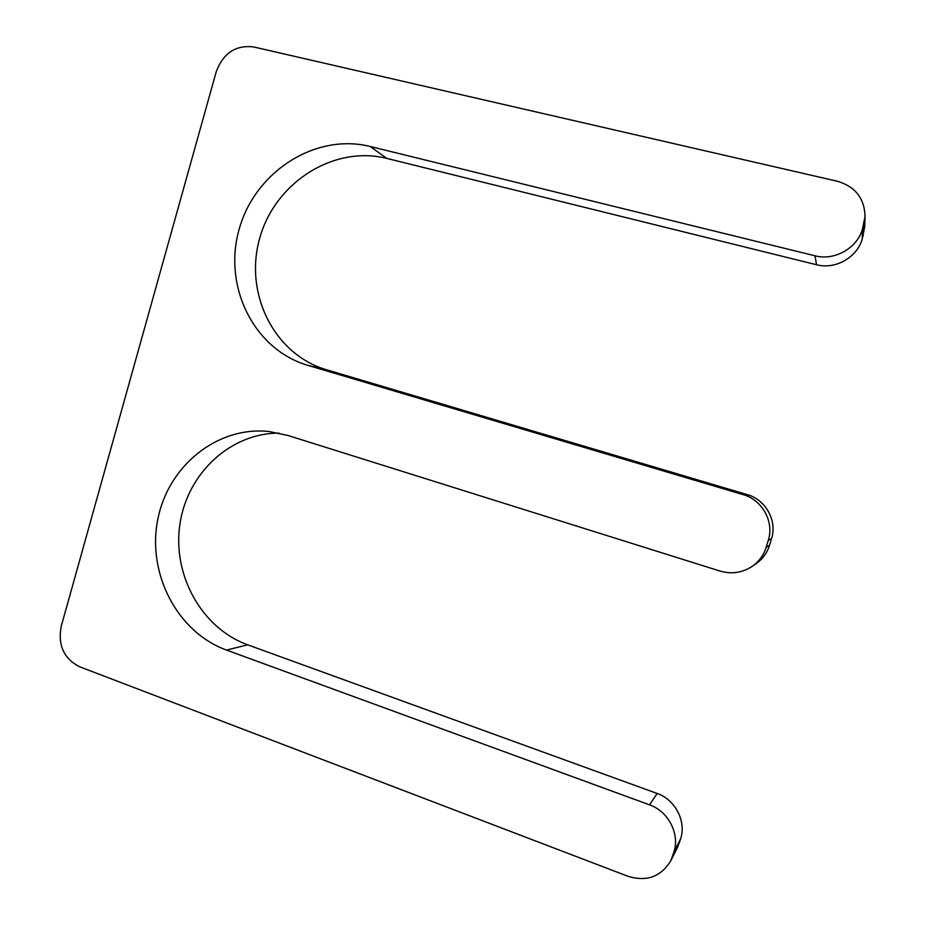 <?xml version="1.0" encoding="UTF-8"?>
<svg xmlns="http://www.w3.org/2000/svg" width="925" height="925" viewBox="0 0 925 925"><rect width="100%" height="100%" fill="white"/><g stroke="black" fill="none" stroke-linecap="round" stroke-linejoin="round"><path stroke-width="1.39" d="M743.053 494.609L307.748 365.306C253.774 349.488 222.728 286.253 239.17 229.25C254.826 172.038 315.113 132.726 370.197 146.474L815.006 255.809C834.315 261.012 857.082 248.351 862.458 229.123L865.06 216.404C864.447 198.274 855.243 186.561 837.472 181.277L253.542 46.921C235.655 44.862 223.214 53.141 216.219 71.78L61.223 626.306C57.685 645.211 63.837 658.704 79.666 666.786L628.052 876.322C646.725 881.964 660.97 876.773 670.787 860.759L673.99 851.89C679.933 833.702 668.162 811.213 649.581 804.866L226.498 650.067C177.23 632.168 147.04 573.685 157.701 519.908C167.853 466.027 217.259 425.835 269.094 431.524L287.744 435.421L720.02 571.06C731.606 574.402 742.382 572.795 752.36 566.239C759.101 561.452 763.703 555.139 766.178 547.288L768.293 540.293C774.364 521.688 762.2 499.847 743.053 494.609L747.227 494.609C765.68 499.65 777.393 520.671 771.543 538.581L769.507 545.322C767.126 552.884 762.697 558.966 756.199 563.568L752.36 566.239M370.197 146.474L386.812 158.406C333.428 144.982 274.933 182.826 259.752 238.118C243.818 293.202 274.008 354.391 326.375 369.711L747.227 494.609M386.812 158.406L816.521 264.747C835.113 269.788 857.013 257.636 862.192 239.147L864.702 226.903L865.06 216.404M670.787 860.759L677.609 847.231L680.696 838.686C686.431 821.157 675.077 799.535 657.143 793.465L247.68 644.829C201.546 628.168 172.247 574.887 179.912 524.221C187.208 473.496 230.383 432.981 279.026 433.12M766.178 547.288L769.507 545.322M768.293 540.293L771.543 538.581M307.748 365.306L326.375 369.711M815.006 255.809L816.521 264.747M862.458 229.123L862.192 239.147M863.534 225.55L863.233 235.702M672.961 855.313L679.702 841.981M673.99 851.89L680.696 838.686M649.581 804.866L657.143 793.465M226.498 650.067L247.68 644.829"/></g></svg>
